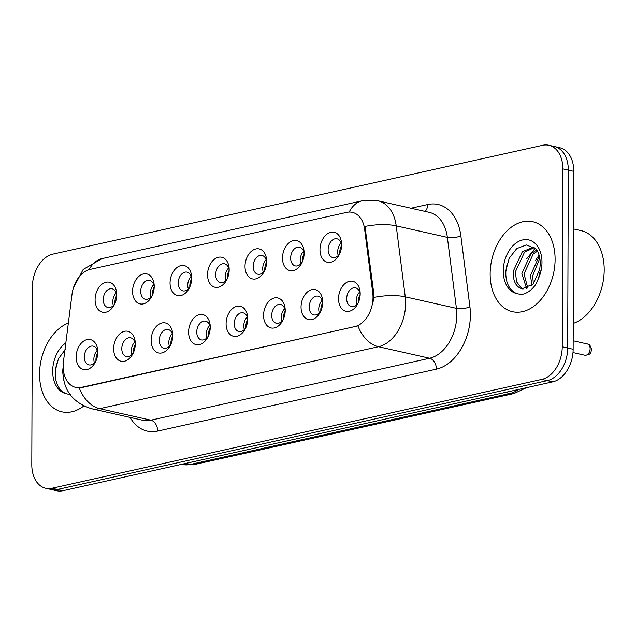 <?xml version="1.0" encoding="UTF-8"?>
<svg xmlns="http://www.w3.org/2000/svg" width="636" height="636" viewBox="0 0 636 636"><rect width="100%" height="100%" fill="white"/><g stroke="black" fill="none" stroke-linecap="round" stroke-linejoin="round"><path stroke-width="0.95" d="M282.495 258.001A15.375 10.542 102.7 0 1 293.22 240.647A15.375 10.542 102.7 0 1 304.143 252.754A15.375 10.542 102.7 0 1 304.143 253.184A15.375 10.542 102.7 0 1 301.885 262.795A15.375 10.542 102.7 0 1 289.793 270.554A15.375 10.542 102.7 0 1 282.495 258.001M304.135 253.875A9.612 6.591 -77.3 0 0 299.524 247.142A9.612 6.591 -77.3 0 0 290.652 258.017A9.612 6.591 -77.3 0 0 295.303 265.888A9.612 6.591 -77.3 0 0 302.354 261.778M245.011 266.325A15.375 10.542 102.7 0 1 255.736 248.978A15.375 10.542 102.7 0 1 266.659 261.086A15.375 10.542 102.7 0 1 266.667 261.515A15.375 10.542 102.7 0 1 264.401 271.119A15.375 10.542 102.7 0 1 252.317 278.886A15.375 10.542 102.7 0 1 245.011 266.325M266.651 262.199A9.612 6.591 -77.3 0 0 262.04 255.473A9.612 6.591 -77.3 0 0 253.168 266.349A9.612 6.591 -77.3 0 0 257.819 274.219A9.612 6.591 -77.3 0 0 264.87 270.109M207.535 274.657A15.375 10.542 102.7 0 1 218.251 257.302A15.375 10.542 102.7 0 1 229.183 269.418A15.375 10.542 102.7 0 1 229.183 269.847A15.375 10.542 102.7 0 1 226.917 279.45A15.375 10.542 102.7 0 1 214.833 287.21A15.375 10.542 102.7 0 1 207.535 274.657M229.167 270.531A9.612 6.591 -77.3 0 0 224.564 263.797A9.612 6.591 -77.3 0 0 215.684 274.673A9.612 6.591 -77.3 0 0 220.342 282.543A9.612 6.591 -77.3 0 0 227.386 278.441M170.05 282.988A15.375 10.542 102.7 0 1 180.775 265.633A15.375 10.542 102.7 0 1 191.698 277.741A15.375 10.542 102.7 0 1 191.698 278.171A15.375 10.542 102.7 0 1 189.441 287.782A15.375 10.542 102.7 0 1 177.349 295.541A15.375 10.542 102.7 0 1 170.05 282.988M191.69 278.862A9.612 6.591 -77.3 0 0 187.079 272.129A9.612 6.591 -77.3 0 0 178.207 283.004A9.612 6.591 -77.3 0 0 182.858 290.875A9.612 6.591 -77.3 0 0 189.91 286.764M132.566 291.312A15.375 10.542 102.7 0 1 143.291 273.965A15.375 10.542 102.7 0 1 154.214 286.073A15.375 10.542 102.7 0 1 154.222 286.502A15.375 10.542 102.7 0 1 151.956 296.106A15.375 10.542 102.7 0 1 139.872 303.873A15.375 10.542 102.7 0 1 132.566 291.312M154.206 287.186A9.612 6.591 -77.3 0 0 149.595 280.46A9.612 6.591 -77.3 0 0 140.723 291.336A9.612 6.591 -77.3 0 0 145.374 299.206A9.612 6.591 -77.3 0 0 152.425 295.096M95.09 299.643A15.375 10.542 102.7 0 1 105.807 282.289A15.375 10.542 102.7 0 1 116.738 294.404A15.375 10.542 102.7 0 1 116.738 294.834A15.375 10.542 102.7 0 1 114.472 304.437A15.375 10.542 102.7 0 1 102.388 312.197A15.375 10.542 102.7 0 1 95.09 299.643M116.722 295.517A9.612 6.591 -77.3 0 0 112.119 288.784A9.612 6.591 -77.3 0 0 103.239 299.659A9.612 6.591 -77.3 0 0 107.897 307.53A9.612 6.591 -77.3 0 0 114.941 303.428M319.98 249.67A15.375 10.542 102.7 0 1 330.696 232.315A15.375 10.542 102.7 0 1 341.627 244.431A15.375 10.542 102.7 0 1 341.627 244.86A15.375 10.542 102.7 0 1 339.362 254.464A15.375 10.542 102.7 0 1 327.278 262.223A15.375 10.542 102.7 0 1 319.98 249.67M341.612 245.544A9.612 6.591 -77.3 0 0 337.008 238.81A9.612 6.591 -77.3 0 0 328.128 249.686A9.612 6.591 -77.3 0 0 332.787 257.556A9.612 6.591 -77.3 0 0 339.831 253.454M301.051 307.021A15.375 10.542 102.7 0 1 311.775 289.666A15.375 10.542 102.7 0 1 322.698 301.782A15.375 10.542 102.7 0 1 322.698 302.211A15.375 10.542 102.7 0 1 320.441 311.815A15.375 10.542 102.7 0 1 308.349 319.582A15.375 10.542 102.7 0 1 301.051 307.021M322.69 302.895A9.612 6.591 -77.3 0 0 318.08 296.161A9.612 6.591 -77.3 0 0 309.207 307.045A9.612 6.591 -77.3 0 0 313.858 314.907A9.612 6.591 -77.3 0 0 320.91 310.805M263.566 315.353A15.375 10.542 102.7 0 1 274.291 297.998A15.375 10.542 102.7 0 1 285.214 310.106A15.375 10.542 102.7 0 1 285.222 310.543A15.375 10.542 102.7 0 1 282.956 320.147A15.375 10.542 102.7 0 1 270.872 327.906A15.375 10.542 102.7 0 1 263.566 315.353M285.206 311.227A9.612 6.591 -77.3 0 0 280.595 304.493A9.612 6.591 -77.3 0 0 271.723 315.369A9.612 6.591 -77.3 0 0 276.374 323.239A9.612 6.591 -77.3 0 0 283.425 319.129M226.09 323.676A15.375 10.542 102.7 0 1 236.807 306.329A15.375 10.542 102.7 0 1 247.738 318.437A15.375 10.542 102.7 0 1 247.738 318.867A15.375 10.542 102.7 0 1 245.472 328.478A15.375 10.542 102.7 0 1 233.388 336.237A15.375 10.542 102.7 0 1 226.09 323.676M247.722 319.558A9.612 6.591 -77.3 0 0 243.119 312.825A9.612 6.591 -77.3 0 0 234.239 323.7A9.612 6.591 -77.3 0 0 238.898 331.571A9.612 6.591 -77.3 0 0 245.941 327.461M188.606 332.008A15.375 10.542 102.7 0 1 199.33 314.653A15.375 10.542 102.7 0 1 210.254 326.769A15.375 10.542 102.7 0 1 210.254 327.198A15.375 10.542 102.7 0 1 207.996 336.802A15.375 10.542 102.7 0 1 195.904 344.569A15.375 10.542 102.7 0 1 188.606 332.008M210.246 327.882A9.612 6.591 -77.3 0 0 205.635 321.148A9.612 6.591 -77.3 0 0 196.755 332.032A9.612 6.591 -77.3 0 0 201.413 339.894A9.612 6.591 -77.3 0 0 208.465 335.792M151.122 340.34A15.375 10.542 102.7 0 1 161.846 322.985A15.375 10.542 102.7 0 1 172.769 335.093A15.375 10.542 102.7 0 1 172.777 335.53A15.375 10.542 102.7 0 1 170.512 345.133A15.375 10.542 102.7 0 1 158.428 352.893A15.375 10.542 102.7 0 1 151.122 340.34M172.761 336.213A9.612 6.591 -77.3 0 0 168.15 329.48A9.612 6.591 -77.3 0 0 159.278 340.355A9.612 6.591 -77.3 0 0 163.929 348.226A9.612 6.591 -77.3 0 0 170.981 344.116M113.645 348.663A15.375 10.542 102.7 0 1 124.362 331.316A15.375 10.542 102.7 0 1 135.293 343.424A15.375 10.542 102.7 0 1 135.293 343.853A15.375 10.542 102.7 0 1 133.027 353.465A15.375 10.542 102.7 0 1 120.943 361.224A15.375 10.542 102.7 0 1 113.645 348.663M135.277 344.545A9.612 6.591 -77.3 0 0 130.674 337.811A9.612 6.591 -77.3 0 0 121.794 348.687A9.612 6.591 -77.3 0 0 126.453 356.558A9.612 6.591 -77.3 0 0 133.496 352.447M76.161 356.995A15.375 10.542 102.7 0 1 86.886 339.64A15.375 10.542 102.7 0 1 97.809 351.756A15.375 10.542 102.7 0 1 97.809 352.185A15.375 10.542 102.7 0 1 95.551 361.789A15.375 10.542 102.7 0 1 83.459 369.556A15.375 10.542 102.7 0 1 76.161 356.995M97.801 352.869A9.612 6.591 -77.3 0 0 93.19 346.135A9.612 6.591 -77.3 0 0 84.31 357.019A9.612 6.591 -77.3 0 0 88.968 364.881A9.612 6.591 -77.3 0 0 96.02 360.779M338.535 298.689A15.375 10.542 102.7 0 1 349.251 281.343A15.375 10.542 102.7 0 1 360.183 293.45A15.375 10.542 102.7 0 1 360.183 293.88A15.375 10.542 102.7 0 1 357.917 303.491A15.375 10.542 102.7 0 1 345.833 311.25A15.375 10.542 102.7 0 1 338.535 298.689M360.167 294.571A9.612 6.591 -77.3 0 0 355.564 287.838A9.612 6.591 -77.3 0 0 346.684 298.713A9.612 6.591 -77.3 0 0 351.342 306.584A9.612 6.591 -77.3 0 0 358.386 302.474M300.78 263.868A9.612 6.591 102.7 0 1 300.2 260.172A9.612 6.591 102.7 0 1 303.603 251.315M263.296 272.192A9.612 6.591 102.7 0 1 262.716 268.495A9.612 6.591 102.7 0 1 266.118 259.647M225.812 280.524A9.612 6.591 102.7 0 1 225.231 276.827A9.612 6.591 102.7 0 1 228.642 267.971M188.328 288.855A9.612 6.591 102.7 0 1 187.755 285.159A9.612 6.591 102.7 0 1 191.158 276.302M150.851 297.179A9.612 6.591 102.7 0 1 150.271 293.482A9.612 6.591 102.7 0 1 153.674 284.634M113.367 305.511A9.612 6.591 102.7 0 1 112.787 301.814A9.612 6.591 102.7 0 1 116.189 292.958M338.257 255.537A9.612 6.591 102.7 0 1 337.684 251.84A9.612 6.591 102.7 0 1 341.087 242.984M319.336 312.888A9.612 6.591 102.7 0 1 318.755 309.191A9.612 6.591 102.7 0 1 322.158 300.335M281.851 321.22A9.612 6.591 102.7 0 1 281.271 317.523A9.612 6.591 102.7 0 1 284.674 308.667M244.367 329.543A9.612 6.591 102.7 0 1 243.787 325.847A9.612 6.591 102.7 0 1 247.197 316.998M206.883 337.875A9.612 6.591 102.7 0 1 206.31 334.178A9.612 6.591 102.7 0 1 209.713 325.322M169.407 346.207A9.612 6.591 102.7 0 1 168.826 342.51A9.612 6.591 102.7 0 1 172.229 333.654M131.922 354.53A9.612 6.591 102.7 0 1 131.342 350.834A9.612 6.591 102.7 0 1 134.745 341.985M94.438 362.862A9.612 6.591 102.7 0 1 93.866 359.165A9.612 6.591 102.7 0 1 97.268 350.309M356.812 304.557A9.612 6.591 102.7 0 1 356.24 300.86A9.612 6.591 102.7 0 1 359.642 292.011M372.752 292.973A25.941 17.792 102.7 0 1 373.014 297.298A25.941 17.792 102.7 0 1 354.657 326.642L81.329 387.38A25.941 17.792 102.7 0 1 75.716 387.404A25.941 17.792 102.7 0 1 63.441 361.701L72.019 294.301A25.941 17.792 102.7 0 1 90.081 269.41L346.715 212.384A25.941 17.792 102.7 0 1 352.328 212.36A25.941 17.792 102.7 0 1 364.635 229.278L372.752 292.973L373.745 293.196L373.356 301.218M555.101 259.488A46.118 31.625 -77.3 0 0 532.753 221.718A46.118 31.625 -77.3 0 0 490.149 273.925A46.118 31.625 -77.3 0 0 512.489 311.696A46.118 31.625 -77.3 0 0 555.101 259.488A46.118 31.625 -77.3 0 0 532.753 221.718A46.118 31.625 -77.3 0 0 490.149 273.925A46.118 31.625 -77.3 0 0 512.489 311.696A46.118 31.625 -77.3 0 0 555.101 259.488M68.362 323.048A46.118 31.625 -77.3 0 0 39.551 374.055A46.118 31.625 -77.3 0 0 61.899 411.826A46.118 31.625 -77.3 0 0 83.745 406.038A46.118 31.625 -77.3 0 1 61.899 411.826A46.118 31.625 -77.3 0 1 39.551 374.055A46.118 31.625 -77.3 0 1 68.362 323.048M349.18 212.066A33.629 23.286 77.5 0 1 362.258 200.785L377.983 200.801A38.43 26.354 102.7 0 1 396.212 225.867L405.259 296.837A38.43 26.354 102.7 0 1 405.649 303.253A38.43 26.354 102.7 0 1 378.46 346.723A33.629 23.286 -102.5 0 1 357.917 325.886L81.996 387.531L75.716 387.404M548.884 145.27L559.799 147.727A28.827 19.764 -77.3 0 1 573.767 171.338L573.139 349.251A28.827 19.764 -77.3 0 1 552.748 381.854L62.916 490.706A28.827 19.764 -77.3 0 1 56.676 490.73L51.222 489.505A28.827 19.764 -77.3 0 0 57.455 489.474L547.294 380.63A28.827 19.764 -77.3 0 0 567.686 348.027L568.306 170.106A28.827 19.764 -77.3 0 0 554.346 146.495A28.827 19.764 -77.3 0 1 568.306 170.106L567.686 348.027A28.827 19.764 -77.3 0 1 547.294 380.63L57.455 489.474A28.827 19.764 -77.3 0 1 51.222 489.505L45.768 488.273A28.827 19.764 -77.3 0 0 52.001 488.249L541.832 379.398A28.827 19.764 -77.3 0 0 562.232 346.795L562.852 168.874A28.827 19.764 -77.3 0 0 548.884 145.27A28.827 19.764 -77.3 0 0 542.651 145.294L52.82 254.146A28.827 19.764 -77.3 0 0 32.42 286.749L31.8 464.662A28.827 19.764 -77.3 0 0 45.768 488.273M79.174 387.825A33.629 23.286 77.5 0 0 99.709 408.662L378.46 346.723L429.618 358.243A38.43 26.354 -77.3 0 0 456.815 314.772A38.43 26.354 -77.3 0 0 456.425 308.357L447.37 237.387L396.212 225.867A33.629 11.448 172.7 0 0 364.977 226.424L373.745 293.196M360.159 294.428A10.566 7.25 -77.3 0 0 358.314 302.593M341.604 245.401A10.566 7.25 -77.3 0 0 339.735 252.603A10.566 7.25 -77.3 0 0 339.759 253.573M322.675 302.76A10.566 7.25 -77.3 0 0 320.838 310.925M285.19 311.084A10.566 7.25 -77.3 0 0 283.354 319.256M247.714 319.415A10.566 7.25 -77.3 0 0 245.87 327.58M210.23 327.747A10.566 7.25 -77.3 0 0 208.393 335.911M304.119 253.732A10.566 7.25 -77.3 0 0 302.251 260.935A10.566 7.25 -77.3 0 0 302.283 261.905M266.635 262.064A10.566 7.25 -77.3 0 0 264.767 269.259A10.566 7.25 -77.3 0 0 264.799 270.228M229.159 270.387A10.566 7.25 -77.3 0 0 227.29 277.59A10.566 7.25 -77.3 0 0 227.314 278.56M573.235 323.422A48.042 32.945 -77.3 0 0 604.2 269.942A48.042 32.945 -77.3 0 0 580.922 230.598L573.561 228.936M539.749 269.195L540.306 263.304C539.948 255.958 538.239 250.997 535.162 248.438L526.29 244.955L516.726 248.612L509.245 258.192L505.827 270.682C505.397 282.305 508.951 289.905 516.488 293.498L521.051 294.563C526.568 293.792 531.442 290.461 535.663 284.594L538.446 278.504L540.179 271.238L539.749 269.195L533.23 284.085L521.981 288.824M531.871 285.485L530.504 275.324L539.36 255.895M533.373 283.926L532.666 275.809L539.861 258.113M526.584 288.633L521.838 273.377L530.996 253.669L536.633 250.083M527.824 288.18L524.008 273.862L533.159 254.154L537.388 251.204M522.307 288.895C516.058 287.17 513.014 281.351 513.18 271.421L522.331 251.713L533.501 247.126M523.078 288.998L521.48 288.219L516.631 281.875L515.343 271.914L524.501 252.206L534.224 247.65M526.807 258.614L535.099 248.374M535.472 260.561L539.105 255.044M505.843 276.088L505.819 271.85L507.123 263.638M65.389 349.355L58.417 358.815L55.229 370.812C54.799 382.427 58.361 390.035 65.898 393.628L70.461 394.694M64.22 382.363L62.582 371.551L63.028 368.013M55.253 376.218L55.229 371.973L56.532 363.768M172.746 336.07A10.566 7.25 -77.3 0 0 170.909 344.243M135.269 344.402A10.566 7.25 -77.3 0 0 133.425 352.567M97.785 352.734A10.566 7.25 -77.3 0 0 95.949 360.898M191.674 278.719A10.566 7.25 -77.3 0 0 189.806 285.922A10.566 7.25 -77.3 0 0 189.838 286.892M154.19 287.051A10.566 7.25 -77.3 0 0 152.322 294.245A10.566 7.25 -77.3 0 0 152.354 295.215M116.714 295.374A10.566 7.25 -77.3 0 0 114.838 302.577A10.566 7.25 -77.3 0 0 114.87 303.547M81.329 387.38L81.996 387.531M364.635 229.278L365.62 229.501M354.657 326.642L355.333 326.793M157.664 431.081A9.612 6.654 77.5 0 0 150.875 420.181L429.618 358.243A9.612 6.654 77.5 0 1 436.407 369.142L157.664 431.081A48.042 32.945 102.7 0 1 130.102 417.415M142.559 420.221A38.43 26.354 -77.3 0 0 150.875 420.181L99.709 408.662A38.43 26.354 102.7 0 1 91.401 408.694L142.559 420.221M373.833 297.433A33.629 11.448 172.7 0 1 405.259 296.837L456.425 308.357A9.612 3.275 -7.3 0 0 469.917 306.791A48.042 32.945 102.7 0 1 436.407 369.142M89.151 269.648A33.629 23.286 -102.5 0 1 102.126 258.59L362.258 200.785M410.999 208.234L427.686 204.53A48.042 32.945 102.7 0 1 460.862 235.813L469.917 306.791M52.001 488.249L62.916 490.706M541.832 379.398L552.748 381.854M562.232 346.795L573.139 349.251M562.852 168.874L573.767 171.338M460.862 235.813A9.612 3.275 -7.3 0 1 447.37 237.387A38.43 26.354 -77.3 0 0 429.141 212.321L377.983 200.801M424.959 211.383A9.612 6.654 77.5 0 0 427.686 204.53M185.863 463.382L190.514 464.431A19.215 13.308 77.5 0 0 194.743 464.455L182.198 464.463A38.43 26.354 -77.3 0 0 190.514 464.431L509.849 393.469A38.43 26.354 -77.3 0 0 518.753 389.407M505.207 392.42L509.849 393.469A19.215 13.308 77.5 0 0 514.087 393.493L194.743 464.455M590.121 348.687A5.764 3.951 -77.3 0 0 587.33 343.965C589.286 344.004 590.693 345.833 591.544 349.45C590.733 351.78 591.83 354.983 584.794 355.214A5.764 3.951 -77.3 0 0 590.121 348.687M538.446 278.504A27.483 18.849 -77.3 0 0 541.975 262.406A27.483 18.849 -77.3 0 0 522.712 239.923A27.483 18.849 -77.3 0 0 503.267 271.008A27.483 18.849 -77.3 0 0 516.488 293.498M65.834 342.891A27.483 18.849 -77.3 0 0 52.677 371.138A27.483 18.849 -77.3 0 0 65.898 393.628M352.328 212.36L352.901 212.488M63.155 366.885L62.837 371.837C63.473 390.448 72.997 402.739 91.401 408.694M73.386 287.981L83.213 269.402L102.126 258.59M526.409 387.714L514.087 393.493M182.198 464.463L181.602 464.328M587.33 343.965L573.171 340.777M584.794 355.214L572.996 352.551"/></g></svg>
